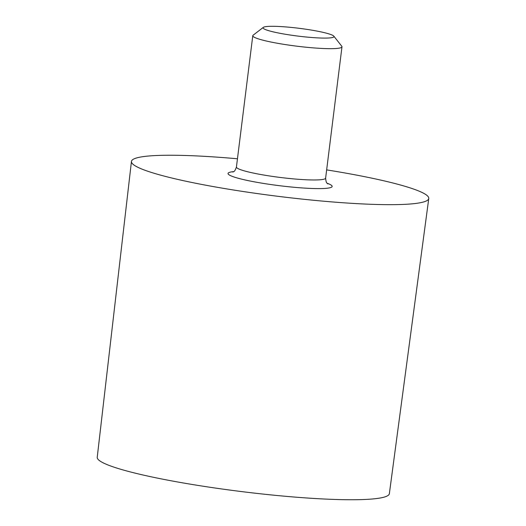 <?xml version="1.0" encoding="UTF-8"?>
<svg xmlns="http://www.w3.org/2000/svg" width="526" height="526" viewBox="0 0 526 526"><rect width="100%" height="100%" fill="white"/><g stroke="black" fill="none" stroke-linecap="round" stroke-linejoin="round"><path stroke-width="0.79" d="M237.456 158.78A149.811 16.497 7.1 0 0 131.447 161.449L97.231 457.285A147.195 16.207 7.1 0 0 241.296 491.547A147.195 16.207 7.1 0 0 389.365 493.671L428.769 198.486A149.811 16.497 7.1 0 0 397.117 184.093A149.811 16.497 7.1 0 0 326.653 169.891M131.447 161.449A149.811 16.497 7.1 0 0 278.07 196.323A149.811 16.497 7.1 0 0 428.769 198.486M263.309 27.372L253.131 35.196A44.94 4.951 7.1 0 0 252.782 35.709A44.94 4.951 7.1 0 0 296.769 46.17A44.94 4.951 7.1 0 0 341.979 46.814A44.94 4.951 7.1 0 0 341.775 46.235L333.826 36.156A35.755 3.938 7.1 0 0 326.436 33.184A35.755 3.938 7.1 0 0 289.044 27.207A35.755 3.938 7.1 0 0 263.309 27.372A35.755 3.938 7.1 0 0 298.025 36.103A35.755 3.938 7.1 0 0 333.826 36.156M233.708 171.607A52.436 5.773 7.1 0 0 279.398 185.685A52.436 5.773 7.1 0 0 327.133 183.245M232.854 172.068C233.511 171.154 234.313 173.021 236.43 167.012A44.94 4.951 7.1 0 0 280.417 177.472A44.94 4.951 7.1 0 0 325.627 178.117C326.199 184.468 327.442 182.857 327.849 183.903M325.627 178.117L341.979 46.814M236.43 167.012L252.782 35.709"/></g></svg>
